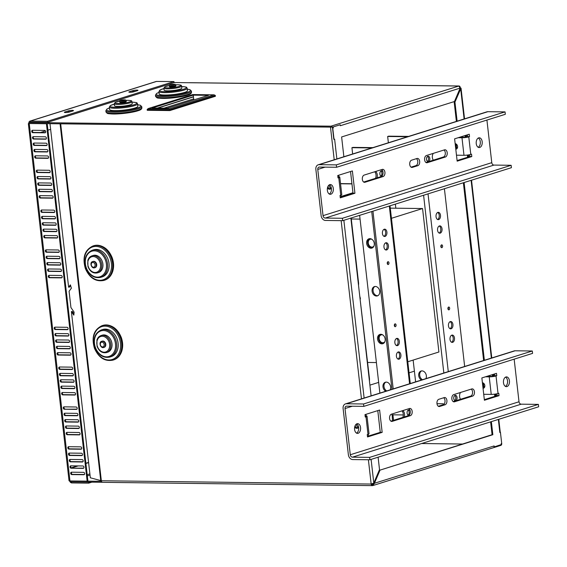 <?xml version="1.0" encoding="UTF-8"?>
<svg xmlns="http://www.w3.org/2000/svg" width="567" height="567" viewBox="0 0 567 567"><rect width="100%" height="100%" fill="white"/><g stroke="black" fill="none" stroke-linecap="round" stroke-linejoin="round"><path stroke-width="0.85" d="M92.945 261.522A3.246 2.495 72.6 0 1 93.186 261.43A3.246 2.495 72.6 0 1 93.803 261.337A3.246 2.495 72.6 0 1 96.645 264.165A3.246 2.495 72.6 0 1 95.136 267.624A3.246 2.495 72.6 0 1 94.88 267.688M92.138 250.267L93.626 249.799A14.21 10.915 72.6 0 1 96.298 249.409A14.21 10.915 72.6 0 1 108.744 261.784A14.21 10.915 72.6 0 1 102.145 276.916L100.657 277.383A14.21 10.915 -107.4 0 0 107.255 262.245A14.21 10.915 -107.4 0 0 94.809 249.877A14.21 10.915 -107.4 0 0 92.138 250.267C85.652 253.378 83.64 259.282 86.085 267.985C89.388 275.463 94.242 278.595 100.657 277.383M91.982 255.852L93.222 255.462A8.93 6.861 72.6 0 1 94.902 255.214A8.93 6.861 72.6 0 1 102.726 262.989A8.93 6.861 72.6 0 1 98.573 272.507L97.333 272.897A8.93 6.861 -107.4 0 0 101.486 263.379A8.93 6.861 -107.4 0 0 93.661 255.604A8.93 6.861 -107.4 0 0 91.982 255.852C89.955 256.546 88.572 258.049 87.828 260.345L87.949 266.525C89.919 271.522 93.052 273.648 97.333 272.897M336.876 158.944L334.622 139.156L333.821 139.34L332.432 127.15L29.959 123.443A0.978 0.751 72.6 0 0 29.725 123.486L29.831 123.45M59.563 123.804L332.432 127.15A1.949 1.495 -107.4 0 0 331 126.179L29.853 122.486A1.949 1.495 -107.4 0 0 29.484 122.536A1.949 1.495 -107.4 0 0 28.541 124.379L29.945 135.619L28.598 123.819L29.278 123.833M358.599 427.256A3.246 2.495 72.6 0 1 357.408 428.241A3.246 2.495 72.6 0 1 354.687 427.114M329.03 185.048A2.842 2.183 -107.4 0 0 329.051 185.359A2.842 2.183 -107.4 0 0 331.334 188.152A3.246 2.495 72.6 0 1 330.171 189.137A3.246 2.495 72.6 0 1 327.442 188.017M102.025 341.221A3.246 2.495 72.6 0 1 102.273 341.128A3.246 2.495 72.6 0 1 102.882 341.043A3.246 2.495 72.6 0 1 105.724 343.864A3.246 2.495 72.6 0 1 104.215 347.33A3.246 2.495 72.6 0 1 103.967 347.387M101.217 329.966L102.705 329.498A14.21 10.915 72.6 0 1 105.377 329.115A14.21 10.915 72.6 0 1 117.823 341.483A14.21 10.915 72.6 0 1 111.224 356.622L109.736 357.09A14.21 10.915 -107.4 0 0 116.334 341.951A14.21 10.915 -107.4 0 0 103.889 329.576A14.21 10.915 -107.4 0 0 101.217 329.966C94.739 333.077 92.719 338.988 95.171 347.684C98.467 355.162 103.322 358.294 109.736 357.09M101.061 335.551L102.301 335.161A8.93 6.861 72.6 0 1 103.981 334.913A8.93 6.861 72.6 0 1 111.805 342.688A8.93 6.861 72.6 0 1 107.659 352.206L106.419 352.596A8.93 6.861 -107.4 0 0 110.565 343.078A8.93 6.861 -107.4 0 0 102.74 335.303A8.93 6.861 -107.4 0 0 101.061 335.551C99.041 336.252 97.652 337.748 96.907 340.051L97.028 346.224C98.998 351.221 102.131 353.347 106.419 352.596M175.791 85.17L175.883 85.964A3.246 0.51 173.5 0 1 172.715 86.836A3.246 0.51 173.5 0 1 169.427 86.701L169.342 85.908A3.246 0.51 -6.5 0 0 172.623 86.042A3.246 0.51 -6.5 0 0 175.791 85.17C175.855 84.561 175.274 84.256 174.062 84.256C170.235 84.526 168.661 85.078 169.342 85.908M156.513 97.092A17.258 2.693 -6.5 0 0 173.963 97.779A17.258 2.693 -6.5 0 0 190.803 93.179M187.188 88.31L187.457 90.699A14.21 2.218 173.5 0 1 173.587 94.519A14.21 2.218 173.5 0 1 159.214 93.916L158.944 91.528A14.21 2.218 -6.5 0 0 173.318 92.123A14.21 2.218 -6.5 0 0 187.188 88.31C186.174 87.261 188.343 87.056 181.263 86.538M181.624 86.12L181.851 88.112A8.93 1.396 173.5 0 1 173.133 90.507A8.93 1.396 173.5 0 1 164.097 90.132L163.87 88.14A8.93 1.396 -6.5 0 0 172.907 88.516A8.93 1.396 -6.5 0 0 181.624 86.12C180.802 85.574 182.872 85.085 177.719 84.759L175.664 84.802A8.122 1.269 173.5 0 1 177.62 84.774A8.122 1.269 173.5 0 1 178.13 86.666A8.122 1.269 173.5 0 1 165.911 87.786A8.122 1.269 173.5 0 1 169.377 85.532M331.107 127.136L61.3 123.826M30.044 121.083L156.095 81.506A2.438 1.871 72.6 0 1 156.549 81.435L173.956 81.577L174.069 82.612L47.578 122.337L30.972 122.132A1.949 1.495 -107.4 0 0 30.604 122.181A1.949 1.495 -107.4 0 0 30.412 122.266L30.498 121.019A2.438 1.871 -107.4 0 0 30.044 121.083A2.438 1.871 -107.4 0 0 28.839 123.018M189.513 82.732A1.949 1.212 90.7 0 0 189.272 82.69A1.949 1.212 90.7 0 0 189.031 82.725L174.062 82.541M106.887 112.67A17.258 2.693 -6.5 0 0 124.336 113.365A17.258 2.693 -6.5 0 0 141.176 108.765M148.207 108.566L192.773 94.569L214.092 94.831L215.318 95.476L215.403 96.277L169.845 110.579L147.257 110.303L147.165 109.509L148.207 108.566L169.526 108.821L169.76 109.785L147.165 109.509M126.165 100.756L126.257 101.55A3.246 0.51 173.5 0 1 123.089 102.421A3.246 0.51 173.5 0 1 119.8 102.287L119.708 101.486A3.246 0.51 -6.5 0 0 122.996 101.628A3.246 0.51 -6.5 0 0 126.165 100.756C126.228 100.146 125.647 99.842 124.435 99.842C120.608 100.111 119.035 100.664 119.708 101.486M137.561 103.896L137.831 106.284A14.21 2.218 173.5 0 1 123.96 110.104A14.21 2.218 173.5 0 1 109.587 109.502L109.318 107.113A14.21 2.218 -6.5 0 0 123.691 107.709A14.21 2.218 -6.5 0 0 137.561 103.896C136.548 102.847 138.717 102.641 131.636 102.124M131.998 101.706L132.224 103.697A8.93 1.396 173.5 0 1 123.507 106.093A8.93 1.396 173.5 0 1 114.47 105.717L114.243 103.726A8.93 1.396 -6.5 0 0 123.28 104.101A8.93 1.396 -6.5 0 0 131.998 101.706C131.175 101.16 133.245 100.664 128.092 100.345L126.037 100.387A8.122 1.269 173.5 0 1 127.993 100.359A8.122 1.269 173.5 0 1 128.503 102.244A8.122 1.269 173.5 0 1 116.285 103.371A8.122 1.269 173.5 0 1 119.75 101.117L115.214 102.372L114.243 103.726M102.273 482.283L71.414 481.9L71.506 482.928L88.693 483.141L91.826 482.156M101.472 481.319L69.961 480.936A2.438 0.383 173.5 0 1 69.032 480.745L28.35 123.684A2.438 0.383 -6.5 0 0 28.541 123.812M462.353 444.032L421.628 443.529M157.222 108.106L193.439 96.737A1.786 1.375 72.6 0 1 193.46 96.893L193.687 98.871A4.061 3.119 72.6 0 1 193.687 99.969M193.439 96.737L193.255 95.143L208.458 95.327L167.371 108.233L152.169 108.042L193.255 95.143M215.318 95.476L169.76 109.785L169.845 110.579M214.092 94.831L169.526 108.821M367.026 416.199L369.025 433.727A4.876 0.758 173.5 0 1 367.997 434.329L365.998 416.795A4.876 0.758 -6.5 0 0 367.026 416.199A4.876 0.758 -6.5 0 0 366.147 415.866M485.458 376.807L489.229 376.849A4.876 0.758 -6.5 0 0 496.026 375.964L498.024 393.498A4.876 0.758 173.5 0 1 491.228 394.384L483.722 394.292M486.947 376.339L490.717 376.382A2.438 0.383 -6.5 0 0 493.198 376.155L493.694 376.056A2.438 0.383 -6.5 0 0 494.119 375.942L494.863 375.708L494.658 373.915M354.892 426.299A3.246 2.495 -107.4 0 0 357.699 428.12M358.592 427.234A2.842 2.183 72.6 0 1 357.883 427.667A2.842 2.183 72.6 0 1 355.048 425.881M438.312 406.263L443.167 404.739A3.657 2.268 90.7 0 0 445.017 401.514A3.657 2.268 90.7 0 0 443.656 397.772M484.331 399.65L497.131 395.631L496.919 393.781M505.445 386.382A4.876 3.026 90.7 0 0 507.571 381.782A4.876 3.026 90.7 0 0 505.558 377.133M453.196 401.585L470.709 396.085A3.657 2.268 90.7 0 0 472.559 392.867A3.657 2.268 90.7 0 0 471.198 389.125M367.459 436.349L380.259 432.33L377.785 410.614M345.459 403.902L514.198 350.916A4.876 3.742 72.6 0 1 515.112 350.782L532.293 350.994L532.569 353.383L363.83 406.369L363.56 403.98L346.38 403.768A4.876 3.742 -107.4 0 0 345.459 403.902A4.876 3.742 -107.4 0 0 343.106 408.502L348.372 454.727A4.876 3.742 -107.4 0 0 352.731 459.561L369.918 459.766L538.65 406.78L538.381 404.391L521.193 404.179A2.438 1.871 72.6 0 1 519.011 401.769L514.156 359.166M356.558 433.131A4.876 3.026 90.7 0 0 358.691 428.539A4.876 3.026 90.7 0 0 356.671 423.889M390.918 421.146L408.431 415.646A3.657 2.268 90.7 0 0 409.034 415.306A3.657 2.268 90.7 0 0 410.26 411.458A3.657 2.268 90.7 0 0 408.92 408.687M482.914 387.197A2.842 2.183 -107.4 0 0 484.133 387.828M356.274 424.144A2.842 2.183 -107.4 0 0 356.296 424.456A2.842 2.183 -107.4 0 0 358.571 427.249M482.404 382.739A2.842 2.183 72.6 0 1 484.778 385.291A2.842 2.183 72.6 0 1 483.445 388.239A2.842 2.183 72.6 0 1 483.041 388.31M365.176 416.334L366.176 416.114L365.97 414.328M365.998 416.795L365.254 417.028L364.985 414.64L379.628 410.04L382.165 432.359L367.529 436.951L367.253 434.563L367.997 434.329M538.381 404.391L369.641 457.378L352.461 457.165A2.438 1.871 72.6 0 1 350.278 454.755L345.012 408.523A2.438 1.871 -107.4 0 1 346.189 406.227A2.438 1.871 -107.4 0 1 346.65 406.156L363.83 406.369M498.024 393.498L498.769 393.264L499.038 395.653L484.402 400.252L481.858 377.934L496.501 373.341L496.77 375.73L496.026 375.964M471.801 388.934A3.657 2.268 -89.3 0 1 472.254 388.87A3.657 2.268 -89.3 0 1 474.473 392.187A3.657 2.268 -89.3 0 1 472.623 396.106L454.507 401.797A3.657 2.268 -89.3 0 1 454.054 401.868A3.657 2.268 -89.3 0 1 451.835 398.551A3.657 2.268 -89.3 0 1 453.685 394.625L471.801 388.934M391.407 414.179L409.523 408.495A3.657 2.268 -89.3 0 1 409.976 408.424A3.657 2.268 -89.3 0 1 412.195 411.741A3.657 2.268 -89.3 0 1 410.338 415.668L392.222 421.359A3.657 2.268 -89.3 0 1 391.769 421.423A3.657 2.268 -89.3 0 1 389.55 418.106A3.657 2.268 -89.3 0 1 391.407 414.179M445.074 404.76L439.616 406.475A3.657 2.268 -89.3 0 1 439.163 406.539A3.657 2.268 -89.3 0 1 436.944 403.222A3.657 2.268 -89.3 0 1 438.801 399.303L444.259 397.587A3.657 2.268 -89.3 0 1 444.712 397.517A3.657 2.268 -89.3 0 1 446.931 400.834A3.657 2.268 -89.3 0 1 445.074 404.76L443.167 404.739M354.595 429.46A4.876 3.026 -89.3 0 1 357.628 423.648A4.876 3.026 -89.3 0 1 360.598 428.56A4.876 3.026 -89.3 0 1 357.515 433.394A4.876 3.026 -89.3 0 1 354.595 429.46M503.475 382.704A4.876 3.026 -89.3 0 1 506.515 376.899A4.876 3.026 -89.3 0 1 509.478 381.811A4.876 3.026 -89.3 0 1 506.395 386.644A4.876 3.026 -89.3 0 1 503.475 382.704M494.863 375.708L496.77 375.73M497.131 395.631L499.038 395.653M380.259 432.33L382.165 432.359M369.641 457.378L369.918 459.766M532.293 350.994L363.56 403.98M368.245 434.244L368.444 436.044M493.425 376.162L493.219 374.369M492.482 374.603L492.666 376.24M494.707 394.157L494.956 396.312M495.693 396.085L495.459 394.051M393.193 388.912L372.944 211.165M396.694 338.428A3.657 2.268 -89.3 0 1 397.148 338.357A3.657 2.268 -89.3 0 1 399.374 342.043A3.657 2.268 -89.3 0 1 397.056 345.672A3.657 2.268 -89.3 0 1 394.838 342.355A3.657 2.268 -89.3 0 1 396.694 338.428M385.801 242.789A3.657 2.268 -89.3 0 1 386.255 242.719A3.657 2.268 -89.3 0 1 388.48 246.404A3.657 2.268 -89.3 0 1 386.162 250.026A3.657 2.268 -89.3 0 1 383.944 246.716A3.657 2.268 -89.3 0 1 385.801 242.789M384.256 229.238A3.657 2.268 -89.3 0 1 384.709 229.174A3.657 2.268 -89.3 0 1 386.935 232.853A3.657 2.268 -89.3 0 1 384.617 236.482A3.657 2.268 -89.3 0 1 382.399 233.165A3.657 2.268 -89.3 0 1 384.256 229.238M398.24 351.979A3.657 2.268 -89.3 0 1 398.693 351.909A3.657 2.268 -89.3 0 1 400.919 355.594A3.657 2.268 -89.3 0 1 398.601 359.216A3.657 2.268 -89.3 0 1 396.383 355.899A3.657 2.268 -89.3 0 1 398.24 351.979M387.956 261.713A1.425 0.886 -89.3 0 1 388.133 261.692A1.425 0.886 -89.3 0 1 388.997 263.123A1.425 0.886 -89.3 0 1 388.097 264.534A1.425 0.886 -89.3 0 1 387.233 263.244A1.425 0.886 -89.3 0 1 387.956 261.713M395.036 323.885A1.425 0.886 -89.3 0 1 395.213 323.856A1.425 0.886 -89.3 0 1 396.078 325.288A1.425 0.886 -89.3 0 1 395.178 326.698A1.425 0.886 -89.3 0 1 394.32 325.408A1.425 0.886 -89.3 0 1 395.036 323.885M444.408 188.719L464.656 366.473M441.87 247.673A1.425 0.886 -89.3 0 1 441.693 247.701A1.425 0.886 -89.3 0 1 440.828 246.269A1.425 0.886 -89.3 0 1 441.728 244.859A1.425 0.886 -89.3 0 1 442.593 246.149A1.425 0.886 -89.3 0 1 441.87 247.673M448.951 309.844A1.425 0.886 -89.3 0 1 448.781 309.865A1.425 0.886 -89.3 0 1 447.909 308.434A1.425 0.886 -89.3 0 1 448.809 307.023A1.425 0.886 -89.3 0 1 449.674 308.313A1.425 0.886 -89.3 0 1 448.951 309.844M438.667 219.578A3.657 2.268 -89.3 0 1 438.213 219.649A3.657 2.268 -89.3 0 1 435.995 215.963A3.657 2.268 -89.3 0 1 438.305 212.342A3.657 2.268 -89.3 0 1 440.524 215.658A3.657 2.268 -89.3 0 1 438.667 219.578M452.657 342.319A3.657 2.268 -89.3 0 1 452.204 342.39A3.657 2.268 -89.3 0 1 449.978 338.705A3.657 2.268 -89.3 0 1 452.289 335.076A3.657 2.268 -89.3 0 1 454.507 338.393A3.657 2.268 -89.3 0 1 452.657 342.319M451.112 328.768A3.657 2.268 -89.3 0 1 450.659 328.839A3.657 2.268 -89.3 0 1 448.433 325.153A3.657 2.268 -89.3 0 1 450.744 321.532A3.657 2.268 -89.3 0 1 452.962 324.848A3.657 2.268 -89.3 0 1 451.112 328.768M440.212 233.129A3.657 2.268 -89.3 0 1 439.758 233.2A3.657 2.268 -89.3 0 1 437.533 229.515A3.657 2.268 -89.3 0 1 439.85 225.886A3.657 2.268 -89.3 0 1 442.069 229.203A3.657 2.268 -89.3 0 1 440.212 233.129M484.367 360.279L464.111 182.531M350.867 218.097L371.116 395.844M378.104 457.193L379.514 469.589L373.802 483.027L371.158 484.055L368.387 459.752M458.214 137.703L461.985 137.753A4.876 0.758 -6.5 0 0 468.781 136.867L470.78 154.401A4.876 0.758 173.5 0 1 463.983 155.287L456.478 155.195M459.702 137.235L463.473 137.285A2.438 0.383 -6.5 0 0 465.961 137.058L466.45 136.952A2.438 0.383 -6.5 0 0 466.875 136.838L467.619 136.604L467.414 134.818M339.782 177.095L341.781 194.63A4.876 0.758 173.5 0 1 340.76 195.225L338.761 177.691A4.876 0.758 -6.5 0 0 339.782 177.095A4.876 0.758 -6.5 0 0 338.903 176.769M327.655 187.202A3.246 2.495 -107.4 0 0 330.462 189.024M331.355 188.131A2.842 2.183 72.6 0 1 330.646 188.563A2.842 2.183 72.6 0 1 327.804 186.777M411.068 167.159L415.923 165.635A3.657 2.268 90.7 0 0 417.773 162.417A3.657 2.268 90.7 0 0 416.412 158.675M363.674 182.042L381.187 176.543A3.657 2.268 90.7 0 0 381.789 176.209A3.657 2.268 90.7 0 0 383.023 172.361A3.657 2.268 90.7 0 0 381.676 169.583M340.214 197.252L353.014 193.234L350.541 171.517M318.222 164.799L486.954 111.812A4.876 3.742 72.6 0 1 487.868 111.685L505.048 111.89L505.325 114.286L336.592 167.272L336.316 164.877L319.136 164.664A4.876 3.742 -107.4 0 0 318.222 164.799A4.876 3.742 -107.4 0 0 315.862 169.405L321.128 215.63A4.876 3.742 -107.4 0 0 325.493 220.457L342.674 220.669L511.406 167.683L511.136 165.295L493.949 165.082A2.438 1.871 72.6 0 1 491.773 162.665L486.918 120.062M329.321 194.034A4.876 3.026 90.7 0 0 331.447 189.435A4.876 3.026 90.7 0 0 329.434 184.785M457.087 160.553L469.887 156.535L469.682 154.685M478.201 147.285A4.876 3.026 90.7 0 0 480.327 142.686A4.876 3.026 90.7 0 0 478.314 138.036M455.67 148.093A2.842 2.183 -107.4 0 0 456.889 148.724M455.166 143.642A2.842 2.183 72.6 0 1 457.541 146.194A2.842 2.183 72.6 0 1 456.201 149.135A2.842 2.183 72.6 0 1 455.797 149.213M337.939 177.23L338.938 177.017L338.733 175.224M338.761 177.691L338.017 177.925L337.741 175.536L352.383 170.936L354.928 193.255L340.285 197.855L340.016 195.459L340.76 195.225M511.136 165.295L342.404 218.274L325.217 218.068A2.438 1.871 72.6 0 1 323.034 215.651L317.768 169.427A2.438 1.871 -107.4 0 1 318.952 167.123A2.438 1.871 -107.4 0 1 319.405 167.059L336.592 167.272M470.78 154.401L471.524 154.167L471.801 156.556L457.158 161.156L454.614 138.837L469.256 134.237L469.526 136.633L468.781 136.867M444.563 149.837A3.657 2.268 -89.3 0 1 445.017 149.766A3.657 2.268 -89.3 0 1 447.228 153.083A3.657 2.268 -89.3 0 1 445.378 157.009L427.263 162.701A3.657 2.268 -89.3 0 1 426.809 162.764A3.657 2.268 -89.3 0 1 424.591 159.447A3.657 2.268 -89.3 0 1 426.448 155.521L444.563 149.837M364.163 175.083L382.278 169.391A3.657 2.268 -89.3 0 1 382.732 169.327A3.657 2.268 -89.3 0 1 384.95 172.644A3.657 2.268 -89.3 0 1 383.094 176.564L364.978 182.255A3.657 2.268 -89.3 0 1 364.524 182.326A3.657 2.268 -89.3 0 1 362.313 179.009A3.657 2.268 -89.3 0 1 364.163 175.083M417.836 165.656L412.372 167.371A3.657 2.268 -89.3 0 1 411.918 167.442A3.657 2.268 -89.3 0 1 409.707 164.125A3.657 2.268 -89.3 0 1 411.557 160.199L417.014 158.484A3.657 2.268 -89.3 0 1 417.468 158.42A3.657 2.268 -89.3 0 1 419.686 161.737A3.657 2.268 -89.3 0 1 417.836 165.656L415.923 165.635M327.35 190.356A4.876 3.026 -89.3 0 1 330.391 184.551A4.876 3.026 -89.3 0 1 333.353 189.456A4.876 3.026 -89.3 0 1 330.27 194.297A4.876 3.026 -89.3 0 1 327.35 190.356M476.237 143.607A4.876 3.026 -89.3 0 1 479.271 137.795A4.876 3.026 -89.3 0 1 482.241 142.707A4.876 3.026 -89.3 0 1 479.15 147.54A4.876 3.026 -89.3 0 1 476.237 143.607M467.619 136.604L469.526 136.633M469.887 156.535L471.801 156.556M425.959 162.488L443.465 156.988A3.657 2.268 90.7 0 0 445.315 153.763A3.657 2.268 90.7 0 0 443.954 150.028M353.014 193.234L354.928 193.255M342.404 218.274L342.674 220.669M505.048 111.89L336.316 164.877M409.034 415.306A2.7 1.68 -89.3 0 1 408.715 415.356A2.7 1.68 -89.3 0 1 407.071 412.634A2.7 1.68 -89.3 0 1 408.786 409.955A2.7 1.68 -89.3 0 1 410.26 411.458M402.754 410.621A4.465 2.771 -89.3 0 1 404.228 416.965M381.789 176.209A2.7 1.68 -89.3 0 1 381.478 176.252A2.7 1.68 -89.3 0 1 379.833 173.53A2.7 1.68 -89.3 0 1 381.541 170.851A2.7 1.68 -89.3 0 1 383.023 172.361M375.51 171.517A4.465 2.771 -89.3 0 1 376.984 177.861M460.56 399.274A4.465 2.771 -89.3 0 1 460.539 392.477M455.705 400.656A2.7 1.68 -89.3 0 1 455.365 400.706A2.7 1.68 -89.3 0 1 453.72 397.984A2.7 1.68 -89.3 0 1 455.436 395.305A2.7 1.68 -89.3 0 1 457.073 397.758A2.7 1.68 -89.3 0 1 455.705 400.656M396.425 345.516A3.657 2.268 90.7 0 0 398.098 342.029A3.657 2.268 90.7 0 0 396.51 338.499M385.525 249.877A3.657 2.268 90.7 0 0 387.204 246.39A3.657 2.268 90.7 0 0 385.617 242.86M392.555 420.629L392.137 414.824L403.3 414.945M392.931 414.817L393.548 420.317M380.84 176.039A2.7 1.68 90.7 0 0 381.747 172.347A2.7 1.68 90.7 0 0 380.904 171.05M408.084 415.143A2.7 1.68 90.7 0 0 408.991 411.444A2.7 1.68 90.7 0 0 408.148 410.147M371.002 248.211A4.876 3.742 72.6 0 1 366.736 243.973A4.876 3.742 72.6 0 1 369.004 238.778A4.876 3.742 72.6 0 1 374.029 242.307A4.876 3.742 72.6 0 1 371.917 248.077A4.876 3.742 72.6 0 1 371.002 248.211M369.514 238.672A4.876 3.742 -107.4 0 0 367.813 243.987A4.876 3.742 -107.4 0 0 371.995 247.899A4.876 3.742 -107.4 0 0 372.406 247.878M381.903 343.85A4.876 3.742 72.6 0 1 377.636 339.612A4.876 3.742 72.6 0 1 379.897 334.417A4.876 3.742 72.6 0 1 384.929 337.946A4.876 3.742 72.6 0 1 382.817 343.715A4.876 3.742 72.6 0 1 381.903 343.85M380.407 334.31A4.876 3.742 -107.4 0 0 378.706 339.626A4.876 3.742 -107.4 0 0 382.895 343.538A4.876 3.742 -107.4 0 0 383.299 343.517M383.987 236.326A3.657 2.268 90.7 0 0 385.659 232.839A3.657 2.268 90.7 0 0 384.072 229.309M397.97 359.06A3.657 2.268 90.7 0 0 399.643 355.573A3.657 2.268 90.7 0 0 398.055 352.05M387.467 264.087A1.425 0.886 90.7 0 0 387.488 262.117M394.547 326.252A1.425 0.886 90.7 0 0 394.575 324.281M385.858 382.13A4.876 3.742 -107.4 0 0 383.972 386.46A4.876 3.742 -107.4 0 0 386.758 390.932M385.766 391.244A4.876 3.742 72.6 0 1 382.952 386.439A4.876 3.742 72.6 0 1 385.347 382.243A4.876 3.742 72.6 0 1 386.262 382.108A4.876 3.742 72.6 0 1 389.997 384.83A4.876 3.742 72.6 0 1 390.153 389.869M374.957 286.491A4.876 3.742 -107.4 0 0 373.334 292.055A4.876 3.742 -107.4 0 0 377.849 295.698M375.361 286.47A4.876 3.742 72.6 0 1 379.628 290.708A4.876 3.742 72.6 0 1 377.367 295.896A4.876 3.742 72.6 0 1 372.342 292.366A4.876 3.742 72.6 0 1 374.447 286.597A4.876 3.742 72.6 0 1 375.361 286.47M375.524 178.321A4.465 2.771 90.7 0 0 374.638 171.794M402.768 417.425A4.465 2.771 90.7 0 0 401.883 410.891M391.967 389.295L371.718 211.548M352.646 153.99L351.93 147.696L352.922 147.385L372.902 147.626M351.93 147.696L371.909 147.937M379.883 393.094L359.634 215.34M384.873 341.667A4.061 3.119 72.6 0 1 383.568 342.631A4.061 3.119 72.6 0 1 382.803 342.744A4.061 3.119 72.6 0 1 379.245 339.208A4.061 3.119 72.6 0 1 381.13 334.884A4.061 3.119 72.6 0 1 382.753 334.927M373.979 246.028A4.061 3.119 72.6 0 1 372.668 246.992A4.061 3.119 72.6 0 1 371.909 247.099A4.061 3.119 72.6 0 1 368.352 243.569A4.061 3.119 72.6 0 1 370.237 239.246A4.061 3.119 72.6 0 1 371.86 239.288M439.127 233.044A3.657 2.268 90.7 0 0 440.8 229.557A3.657 2.268 90.7 0 0 439.212 226.027M450.021 328.683A3.657 2.268 90.7 0 0 451.701 325.196A3.657 2.268 90.7 0 0 450.106 321.666M436.987 403.704L443.217 403.775L443.621 404.512M454.734 400.493A2.7 1.68 90.7 0 0 455.804 398.013A2.7 1.68 90.7 0 0 454.798 395.497M428.461 161.552A2.7 1.68 -89.3 0 1 428.128 161.602A2.7 1.68 -89.3 0 1 426.483 158.88A2.7 1.68 -89.3 0 1 428.191 156.209A2.7 1.68 -89.3 0 1 429.829 158.654A2.7 1.68 -89.3 0 1 428.461 161.552M427.49 161.397A2.7 1.68 90.7 0 0 428.56 158.909A2.7 1.68 90.7 0 0 427.553 156.4M451.566 342.234A3.657 2.268 90.7 0 0 453.246 338.747A3.657 2.268 90.7 0 0 451.651 335.217M437.582 219.493A3.657 2.268 90.7 0 0 439.255 216.006A3.657 2.268 90.7 0 0 437.667 212.476M448.15 309.426A1.425 0.886 90.7 0 0 448.171 307.456M441.062 247.255A1.425 0.886 90.7 0 0 441.091 245.291M421.494 380.025A4.876 3.742 72.6 0 1 418.687 375.219A4.876 3.742 72.6 0 1 421.075 371.016A4.876 3.742 72.6 0 1 425.441 373.1A4.876 3.742 72.6 0 1 425.881 378.65M421.586 370.91A4.876 3.742 -107.4 0 0 419.7 375.241A4.876 3.742 -107.4 0 0 422.486 379.713M433.316 160.17A4.465 2.771 -89.3 0 1 433.294 153.374M408.637 136.406L388.65 136.165L387.658 136.477L388.374 142.771M407.645 136.718L387.658 136.477M413.137 360.088L415.618 381.867M395.362 204.12L395.83 208.202L390.287 208.139M407.793 361.76L438.908 351.994L422.557 208.536L395.83 208.202M351.285 218.99L360.059 219.103M376.41 362.561L367.636 362.455M422.557 208.536L391.45 218.302M358.507 285.208A8.122 6.237 -107.4 0 0 358.55 282.706L358.238 282.805M351.171 217.997L358.55 282.706M353.007 193.149L341.192 196.855M352.957 192.745L341.15 196.451M369.408 380.847A8.122 6.237 -107.4 0 0 369.443 378.345L369.131 378.444M360.08 299L369.443 378.345M360.392 298.901A8.122 6.237 -107.4 0 0 359.783 296.392M369.897 385.142L378.664 382.385M409.055 372.845L414.038 371.279A8.122 5.046 90.7 0 0 414.392 371.144M466.18 137.058L465.975 135.272M465.238 135.499L465.429 137.143M467.47 155.06L467.711 157.215M468.448 156.981L468.222 154.954M341.001 195.147L341.206 196.94M457.122 121.182L454.947 102.074L461.035 88.105L464.543 118.85M331 126.179L458.838 86.035L460.163 88.098L454.451 101.528L341.618 136.959L343.871 156.747M334.027 139.347L332.744 128.107A1.949 1.495 -107.4 0 0 332.432 127.15L340.228 124.768L340.342 125.725L460.163 88.098M69.394 112.025A2.842 0.447 173.5 0 1 66.275 112.521A2.842 0.447 173.5 0 1 64.34 112.316A2.842 0.447 173.5 0 1 64.943 111.968L68.416 110.877A2.842 0.447 173.5 0 1 71.534 110.381A2.842 0.447 173.5 0 1 73.462 110.586A2.842 0.447 173.5 0 1 72.867 110.934L69.394 112.025M71.222 111.451A2.842 0.447 -6.5 0 0 68.529 111.912L66.7 112.486M133.911 91.762A2.842 0.447 173.5 0 1 130.786 92.258A2.842 0.447 173.5 0 1 128.858 92.06A2.842 0.447 173.5 0 1 129.453 91.712L132.926 90.621A2.842 0.447 173.5 0 1 136.052 90.125A2.842 0.447 173.5 0 1 137.979 90.323A2.842 0.447 173.5 0 1 137.384 90.67L133.911 91.762M135.74 91.188A2.842 0.447 -6.5 0 0 133.047 91.656L131.218 92.23M173.956 81.577L47.465 121.295L30.278 121.09M47.578 122.337L47.465 121.295M28.598 123.819A2.438 0.383 -6.5 0 0 29.278 123.875L29.725 123.486M29.243 123.528L46.423 123.741L87.183 481.496M88.58 462.396L85.879 463.246M77.403 465.904L71.307 467.818M42.553 216.367A1.219 0.936 -107.4 0 0 43.376 218.522L55.275 218.664M54.723 218.897L42.631 218.756A1.219 0.936 72.6 0 1 42.362 216.36L54.453 216.509A1.219 0.936 72.6 0 1 54.723 218.897L55.162 218.763M41.632 209.988L53.723 210.137A1.219 0.936 72.6 0 1 54 212.526L41.908 212.377A1.219 0.936 72.6 0 1 41.632 209.988M41.83 209.988A1.219 0.936 -107.4 0 0 42.653 212.143L54.545 212.292M52.093 195.785A1.219 0.936 72.6 0 1 52.362 198.181L40.271 198.032A1.219 0.936 72.6 0 1 40.002 195.636L52.093 195.785M40.193 195.643A1.219 0.936 -107.4 0 0 41.015 197.798L52.915 197.94M38.017 176.514A1.219 0.936 -107.4 0 0 38.84 178.669L50.732 178.818M50.187 179.052L38.095 178.903A1.219 0.936 72.6 0 1 37.819 176.514L49.91 176.663A1.219 0.936 72.6 0 1 50.187 179.052L50.619 178.917M37.096 170.135L49.187 170.284A1.219 0.936 72.6 0 1 49.457 172.673L37.365 172.524A1.219 0.936 72.6 0 1 37.096 170.135M37.287 170.135A1.219 0.936 -107.4 0 0 38.109 172.29L50.009 172.439M35.657 155.79A1.219 0.936 -107.4 0 0 36.479 157.945L48.372 158.094M47.826 158.328L35.735 158.179A1.219 0.936 72.6 0 1 35.459 155.79L47.55 155.939A1.219 0.936 72.6 0 1 47.826 158.328L48.259 158.193M33.474 136.661A1.219 0.936 -107.4 0 0 34.296 138.816L46.196 138.965M45.644 139.198L33.552 139.05A1.219 0.936 72.6 0 1 33.283 136.661L45.374 136.81A1.219 0.936 72.6 0 1 45.644 139.198L46.083 139.064M32.553 130.282L44.644 130.431A1.219 0.936 72.6 0 1 44.921 132.827L32.829 132.678A1.219 0.936 72.6 0 1 32.553 130.282M32.751 130.29A1.219 0.936 -107.4 0 0 33.573 132.444L45.466 132.586M55.906 333.524A1.219 0.936 -107.4 0 0 56.728 335.678L68.621 335.827M68.075 336.061L55.984 335.912A1.219 0.936 72.6 0 1 55.708 333.524L67.799 333.672A1.219 0.936 72.6 0 1 68.075 336.061L68.508 335.926M57.359 346.274A1.219 0.936 -107.4 0 0 58.181 348.429L70.074 348.577M69.528 348.811L57.437 348.662A1.219 0.936 72.6 0 1 57.161 346.274L69.252 346.423A1.219 0.936 72.6 0 1 69.528 348.811L69.961 348.677M59.521 366.998L71.612 367.14A1.219 0.936 72.6 0 1 71.889 369.535L59.797 369.386A1.219 0.936 72.6 0 1 59.521 366.998M59.719 366.998A1.219 0.936 -107.4 0 0 60.541 369.152L72.434 369.301M60.442 373.377A1.219 0.936 -107.4 0 0 61.264 375.531L73.164 375.673M72.611 375.907L60.52 375.765A1.219 0.936 72.6 0 1 60.251 373.369L72.342 373.518A1.219 0.936 72.6 0 1 72.611 375.907L73.051 375.772M61.172 379.748A1.219 0.936 -107.4 0 0 61.994 381.903L73.887 382.052M73.341 382.286L61.25 382.137A1.219 0.936 72.6 0 1 60.974 379.748L73.065 379.897A1.219 0.936 72.6 0 1 73.341 382.286L73.774 382.151M61.895 386.127A1.219 0.936 -107.4 0 0 62.717 388.282L74.617 388.423M74.064 388.664L61.973 388.515A1.219 0.936 72.6 0 1 61.704 386.12L73.795 386.269A1.219 0.936 72.6 0 1 74.064 388.664L74.504 388.523M64.985 413.223A1.219 0.936 -107.4 0 0 65.807 415.377L77.707 415.526M77.155 415.76L65.063 415.611A1.219 0.936 72.6 0 1 64.794 413.223L76.885 413.371A1.219 0.936 72.6 0 1 77.155 415.76L77.587 415.625M65.715 419.601A1.219 0.936 -107.4 0 0 66.53 421.756L78.43 421.898M77.885 422.139L65.786 421.99A1.219 0.936 72.6 0 1 65.517 419.594L77.608 419.743A1.219 0.936 72.6 0 1 77.885 422.139L78.317 421.997M69.528 453.076A1.219 0.936 -107.4 0 0 70.351 455.23L82.243 455.372M81.698 455.613L69.606 455.464A1.219 0.936 72.6 0 1 69.33 453.068L81.421 453.217A1.219 0.936 72.6 0 1 81.698 455.613L82.13 455.471M70.251 459.447A1.219 0.936 -107.4 0 0 71.073 461.602L82.973 461.751M82.421 461.985L70.329 461.836A1.219 0.936 72.6 0 1 70.06 459.447L82.151 459.596A1.219 0.936 72.6 0 1 82.421 461.985L82.86 461.85M71.059 468.214A1.219 0.936 72.6 0 1 70.783 465.826L82.874 465.968A1.219 0.936 72.6 0 1 83.151 468.363L71.059 468.214L83.696 468.129M70.981 465.826A1.219 0.936 -107.4 0 0 71.803 467.981M60.449 269.112A1.219 0.936 72.6 0 1 60.719 271.501L48.627 271.352A1.219 0.936 72.6 0 1 48.351 268.964L60.449 269.112M48.549 268.964A1.219 0.936 -107.4 0 0 49.372 271.118L61.271 271.267M47.826 262.592A1.219 0.936 -107.4 0 0 48.642 264.746L60.541 264.888M59.996 265.129L47.897 264.98A1.219 0.936 72.6 0 1 47.628 262.585L59.719 262.734A1.219 0.936 72.6 0 1 59.996 265.129L60.428 264.987M47.096 256.213A1.219 0.936 -107.4 0 0 47.919 258.368L59.819 258.517M59.266 258.75L47.174 258.602A1.219 0.936 72.6 0 1 46.898 256.213L58.996 256.362A1.219 0.936 72.6 0 1 59.266 258.75L59.698 258.616M46.175 249.834L58.266 249.983A1.219 0.936 72.6 0 1 58.543 252.372L46.444 252.23A1.219 0.936 72.6 0 1 46.175 249.834M46.374 249.841A1.219 0.936 -107.4 0 0 47.189 251.996L59.088 252.138M56.629 235.638A1.219 0.936 72.6 0 1 56.906 238.027L44.814 237.878A1.219 0.936 72.6 0 1 44.538 235.489L56.629 235.638M44.736 235.489A1.219 0.936 -107.4 0 0 45.558 237.644L57.451 237.793M55.906 229.259A1.219 0.936 72.6 0 1 56.176 231.655L44.084 231.506A1.219 0.936 72.6 0 1 43.815 229.111L55.906 229.259M44.006 229.118A1.219 0.936 -107.4 0 0 44.828 231.272L56.728 231.414M51.363 189.413A1.219 0.936 72.6 0 1 51.64 191.802L39.548 191.653A1.219 0.936 72.6 0 1 39.272 189.265L51.363 189.413M39.47 189.265A1.219 0.936 -107.4 0 0 40.292 191.419L52.185 191.568M38.74 182.893A1.219 0.936 -107.4 0 0 39.562 185.048L51.462 185.189M50.91 185.43L38.818 185.281A1.219 0.936 72.6 0 1 38.549 182.886L50.64 183.035A1.219 0.936 72.6 0 1 50.91 185.43L51.349 185.289M34.204 143.04A1.219 0.936 -107.4 0 0 35.026 145.195L46.919 145.343M46.374 145.577L34.282 145.428A1.219 0.936 72.6 0 1 34.006 143.04L46.097 143.189A1.219 0.936 72.6 0 1 46.374 145.577L46.806 145.443M58.082 352.653A1.219 0.936 -107.4 0 0 58.904 354.807L70.804 354.949M70.251 355.19L58.16 355.041A1.219 0.936 72.6 0 1 57.891 352.646L69.982 352.794A1.219 0.936 72.6 0 1 70.251 355.19L70.691 355.048M66.438 425.973A1.219 0.936 -107.4 0 0 67.26 428.128L79.16 428.276M78.607 428.51L66.516 428.361A1.219 0.936 72.6 0 1 66.247 425.973L78.338 426.122A1.219 0.936 72.6 0 1 78.607 428.51L79.04 428.376M67.168 432.352A1.219 0.936 -107.4 0 0 67.983 434.506L79.883 434.655M79.337 434.889L67.239 434.74A1.219 0.936 72.6 0 1 66.97 432.352L79.061 432.501A1.219 0.936 72.6 0 1 79.337 434.889L79.77 434.754M68.798 446.697A1.219 0.936 -107.4 0 0 69.621 448.851L81.52 449M80.968 449.234L68.876 449.085A1.219 0.936 72.6 0 1 68.607 446.697L80.698 446.846A1.219 0.936 72.6 0 1 80.968 449.234L81.407 449.099M71.704 472.198A1.219 0.936 -107.4 0 0 72.526 474.359L84.426 474.501M83.873 474.735L71.782 474.593A1.219 0.936 72.6 0 1 71.513 472.198L83.604 472.346A1.219 0.936 72.6 0 1 83.873 474.735L84.313 474.6M55.176 327.145A1.219 0.936 -107.4 0 0 55.998 329.299L67.898 329.448M67.345 329.682L55.254 329.533A1.219 0.936 72.6 0 1 54.985 327.145L67.076 327.294A1.219 0.936 72.6 0 1 67.345 329.682L67.785 329.547M56.629 339.902A1.219 0.936 -107.4 0 0 57.451 342.057L69.351 342.199M68.798 342.433L56.707 342.291A1.219 0.936 72.6 0 1 56.438 339.895L68.529 340.044A1.219 0.936 72.6 0 1 68.798 342.433L69.238 342.298M62.625 392.499A1.219 0.936 -107.4 0 0 63.447 394.653L75.34 394.802M74.794 395.036L62.703 394.887A1.219 0.936 72.6 0 1 62.427 392.499L74.518 392.647A1.219 0.936 72.6 0 1 74.794 395.036L75.227 394.901M64.333 409.232A1.219 0.936 72.6 0 1 64.064 406.844L76.155 406.993A1.219 0.936 72.6 0 1 76.432 409.381L64.333 409.232L76.977 409.147M64.262 406.844A1.219 0.936 -107.4 0 0 65.077 409.005M61.172 275.491A1.219 0.936 72.6 0 1 61.449 277.88L49.35 277.731A1.219 0.936 72.6 0 1 49.081 275.342L61.172 275.491M49.272 275.342A1.219 0.936 -107.4 0 0 50.094 277.497L61.994 277.646M43.283 222.739A1.219 0.936 -107.4 0 0 44.106 224.893L55.998 225.042M55.453 225.276L43.361 225.127A1.219 0.936 72.6 0 1 43.085 222.739L55.176 222.888A1.219 0.936 72.6 0 1 55.453 225.276L55.885 225.142M34.927 149.419A1.219 0.936 -107.4 0 0 35.749 151.573L47.649 151.715M47.096 151.956L35.005 151.807A1.219 0.936 72.6 0 1 34.736 149.412L46.827 149.56A1.219 0.936 72.6 0 1 47.096 151.956L47.536 151.814M69.635 480.922A2.438 1.871 -107.4 0 0 71.499 482.836M88.572 482.113L88.693 483.141M47.189 123.649L87.92 481.149M40.448 132.529L45.48 130.949M47.933 130.176L50.633 129.333M70.237 481.291A1.949 1.495 -107.4 0 0 71.414 481.9M88.608 462.637L85.908 463.48M78.168 465.911L71.64 467.959M494.027 446.895A1.949 1.495 -107.4 0 0 494.126 445.938L494.027 446.895M60.704 124.01L101.344 480.752A1.949 1.212 90.7 0 0 102.514 482.326L372.328 485.636A1.949 1.212 -89.3 0 0 372.569 485.593L374.298 483.573L380.018 470.135L492.843 434.705L492.078 434.698L490.618 421.862M492.843 434.705L491.355 421.635M501.639 444.457L494.233 446.895M500.434 432.323L499.839 432.508L500.434 432.323L501.717 443.557A1.949 1.495 72.6 0 1 501.625 444.514A1.949 1.495 72.6 0 1 500.774 445.4L373.001 485.522L372.569 485.593L372.71 484.594M459.936 88.629L460.666 88.636L460.248 87.573A1.949 1.212 -89.3 0 0 459.086 85.993A1.949 1.212 -89.3 0 0 458.838 86.035L189.031 82.725M340.228 124.768L332.432 127.15L333.339 127.922L332.744 128.107M456.789 148.703A3.246 2.495 72.6 0 1 456.336 144.131M456.648 144.415A3.246 2.495 -107.4 0 0 457.215 148.313M484.034 387.807A3.246 2.495 72.6 0 1 483.573 383.228M483.892 383.519A3.246 2.495 -107.4 0 0 484.459 387.417M456.385 121.416L454.181 102.067L454.947 102.074M454.401 101.543L454.181 102.067M483.63 360.513L463.374 182.765M501.228 444.698L501.122 443.741L501.625 444.514M459.653 87.757L459.901 88.629M371.754 483.885A0.978 0.602 90.7 0 0 372.335 484.657A0.978 0.602 90.7 0 0 372.462 484.636L373.745 483.063M380.018 470.135L492.078 434.698M70.613 285.612L69.521 287.065L68.621 287.221L70.386 284.868L71.392 288.213L69.082 291.282L70.939 307.541L74.114 312.141L73.838 315.132L71.399 311.602L72.293 311.446L73.958 313.849M372.328 485.636A1.949 1.212 -89.3 0 1 371.158 484.055L101.344 480.752L90.33 477.783L71.399 311.602M68.621 287.221L49.988 123.684M373.533 483.559L494.126 445.938M92.896 262.45A2.438 1.871 72.6 0 1 94.958 266.058A2.438 1.871 72.6 0 1 91.656 266.015A2.438 1.871 72.6 0 1 92.896 262.45M93.3 261.493A3.246 2.495 -107.4 0 0 92.69 261.585C89.182 262.238 91.549 269.049 94.639 267.78A3.246 2.495 -107.4 0 0 96.149 264.321A3.246 2.495 -107.4 0 0 93.3 261.493M97.106 245.235A18.073 13.877 72.6 0 1 112.932 260.962A18.073 13.877 72.6 0 1 104.541 280.211C108.432 278.879 111.146 275.994 112.67 271.543C114.052 267.114 113.889 262.493 112.181 257.694C108.977 249.941 103.988 245.78 97.205 245.22L93.711 245.731A18.073 13.877 72.6 0 1 97.106 245.235M96.362 245.468A18.073 13.877 -107.4 0 0 92.967 245.965C84.766 249.891 82.215 257.397 85.326 268.482C89.536 277.986 95.688 281.976 103.796 280.445A18.073 13.877 -107.4 0 0 112.188 261.196A18.073 13.877 -107.4 0 0 96.362 245.468M95.958 246.425A17.258 13.254 72.6 0 1 110.565 271.969A17.258 13.254 72.6 0 1 87.141 271.685A17.258 13.254 72.6 0 1 95.958 246.425M94.398 250.834A13.402 10.291 72.6 0 1 105.745 270.672A13.402 10.291 72.6 0 1 87.552 270.445A13.402 10.291 72.6 0 1 94.398 250.834M93.257 256.56A8.122 6.237 72.6 0 1 100.125 268.581A8.122 6.237 72.6 0 1 89.104 268.446A8.122 6.237 72.6 0 1 93.257 256.56M361.455 398.877L341.15 220.648M334.211 159.781L330.511 127.32M101.982 342.149A2.438 1.871 72.6 0 1 104.037 345.757A2.438 1.871 72.6 0 1 100.735 345.714A2.438 1.871 72.6 0 1 101.982 342.149M102.386 341.199A3.246 2.495 -107.4 0 0 101.776 341.284C98.261 341.936 100.628 348.748 103.718 347.486A3.246 2.495 -107.4 0 0 105.228 344.02A3.246 2.495 -107.4 0 0 102.386 341.199M106.185 324.934A18.073 13.877 72.6 0 1 122.011 340.661A18.073 13.877 72.6 0 1 113.62 359.91C117.511 358.578 120.225 355.693 121.749 351.249C123.131 346.813 122.968 342.199 121.26 337.393C118.056 329.64 113.067 325.479 106.284 324.919L102.79 325.43A18.073 13.877 72.6 0 1 106.185 324.934M105.441 325.167A18.073 13.877 -107.4 0 0 102.046 325.664C93.846 329.597 91.294 337.103 94.405 348.181C98.615 357.685 104.767 361.675 112.876 360.144A18.073 13.877 -107.4 0 0 121.267 340.895A18.073 13.877 -107.4 0 0 105.441 325.167M105.037 326.124A17.258 13.254 72.6 0 1 119.644 351.668A17.258 13.254 72.6 0 1 96.22 351.384A17.258 13.254 72.6 0 1 105.037 326.124M103.485 330.533A13.402 10.291 72.6 0 1 114.825 350.371A13.402 10.291 72.6 0 1 96.638 350.144A13.402 10.291 72.6 0 1 103.485 330.533M102.336 336.259A8.122 6.237 72.6 0 1 109.211 348.28A8.122 6.237 72.6 0 1 98.183 348.145A8.122 6.237 72.6 0 1 102.336 336.259M173.963 84.27A2.438 0.383 173.5 0 1 173.382 84.993A2.438 0.383 173.5 0 1 170.079 84.951A2.438 0.383 173.5 0 1 173.963 84.27M155.613 96.347C157.392 98.467 156.4 97.985 164.147 98.431C174.338 98.261 184.615 96.305 187.663 95.136C190.073 94.526 191.363 93.569 191.518 92.258A18.073 2.821 173.5 0 1 173.885 97.106A18.073 2.821 173.5 0 1 155.613 96.347L155.471 95.157A18.073 2.821 -6.5 0 0 173.75 95.915A18.073 2.821 -6.5 0 0 191.384 91.06L189.945 89.664L187.28 89.154M187.287 89.182A17.258 2.693 173.5 0 1 184.934 93.023A17.258 2.693 173.5 0 1 162.197 95.61A17.258 2.693 173.5 0 1 159.043 92.4L156.577 93.463L155.471 95.157M181.674 86.56A13.402 2.091 173.5 0 1 182.73 89.473A13.402 2.091 173.5 0 1 163.551 91.656A13.402 2.091 173.5 0 1 163.92 88.587M30.972 122.132L29.853 122.486M124.336 99.856A2.438 0.383 173.5 0 1 123.755 100.579A2.438 0.383 173.5 0 1 120.452 100.536A2.438 0.383 173.5 0 1 124.336 99.856M105.986 111.933C107.765 114.052 106.773 113.563 114.52 114.017C124.705 113.847 134.989 111.89 138.029 110.721C140.446 110.111 141.736 109.155 141.892 107.843A18.073 2.821 173.5 0 1 124.258 112.691A18.073 2.821 173.5 0 1 105.986 111.933L105.845 110.735A18.073 2.821 -6.5 0 0 124.123 111.501A18.073 2.821 -6.5 0 0 141.757 106.646L140.318 105.249L137.653 104.739M137.661 104.767A17.258 2.693 173.5 0 1 135.307 108.609A17.258 2.693 173.5 0 1 112.571 111.196A17.258 2.693 173.5 0 1 109.417 107.985M132.047 102.145A13.402 2.091 173.5 0 1 133.096 105.058A13.402 2.091 173.5 0 1 113.924 107.241A13.402 2.091 173.5 0 1 114.293 104.165L110.352 105.568L109.318 107.113M90.025 475.068L87.325 475.919M372.214 484.636L372.937 484.487M164.012 108.191L193.687 98.871M157.739 108.113L193.46 96.893M491.228 394.384L489.229 376.849M352.334 406.227L345.012 408.523M350.278 454.755L519.011 401.769M470.709 396.085L472.623 396.106M453.6 401.783L454.507 401.797M408.431 415.646L410.338 415.668M391.315 421.345L392.222 421.359M438.709 406.461L439.616 406.475M521.193 404.179L352.461 457.165M515.112 350.782L346.38 403.768M389.316 206.019L409.572 383.767M448.284 371.612L428.028 193.864M491.362 358.082L471.113 180.334M343.864 220.294L364.12 398.041M371.109 459.39L373.802 483.027M463.983 155.287L461.985 137.753M325.089 167.13L317.768 169.427M323.034 215.651L491.773 162.665M443.465 156.988L445.378 157.009M426.356 162.686L427.263 162.701M381.187 176.543L383.094 176.564M364.078 182.241L364.978 182.255M411.472 167.364L412.372 167.371M493.949 165.082L325.217 218.068M487.868 111.685L319.136 164.664M392.931 414.895L391.939 415.207M443.841 373.008L423.592 195.261M340.54 183.765L351.951 183.906M464.118 118.985L460.666 88.636M333.233 126.965L333.339 127.922M64.943 111.968L65.007 112.521M68.416 110.877L68.529 111.912M129.453 91.712L129.517 92.265M132.926 90.621L133.047 91.656M42.631 218.756L43.376 218.522M54 212.526L54.432 212.391M41.908 212.377L42.653 212.143M52.362 198.181L52.802 198.039M40.271 198.032L41.015 197.798M38.095 178.903L38.84 178.669M49.457 172.673L49.896 172.538M37.365 172.524L38.109 172.29M35.735 158.179L36.479 157.945M33.552 139.05L34.296 138.816M44.921 132.827L45.353 132.685M32.829 132.678L33.573 132.444M55.984 335.912L56.728 335.678M57.437 348.662L58.181 348.429M71.889 369.535L72.321 369.401M59.797 369.386L60.541 369.152M60.52 375.765L61.264 375.531M61.25 382.137L61.994 381.903M61.973 388.515L62.717 388.282M65.063 415.611L65.807 415.377M65.786 421.99L66.53 421.756M69.606 455.464L70.351 455.23M70.329 461.836L71.073 461.602M83.151 468.363L83.583 468.229M60.719 271.501L61.151 271.366M48.627 271.352L49.372 271.118M47.897 264.98L48.642 264.746M47.174 258.602L47.919 258.368M58.543 252.372L58.975 252.237M46.444 252.23L47.189 251.996M56.906 238.027L57.338 237.892M44.814 237.878L45.558 237.644M56.176 231.655L56.615 231.513M44.084 231.506L44.828 231.272M51.64 191.802L52.072 191.667M39.548 191.653L40.292 191.419M38.818 185.281L39.562 185.048M34.282 145.428L35.026 145.195M58.16 355.041L58.904 354.807M66.516 428.361L67.26 428.128M67.239 434.74L67.983 434.506M68.876 449.085L69.621 448.851M71.782 474.593L72.526 474.359M55.254 329.533L55.998 329.299M56.707 342.291L57.451 342.057M62.703 394.887L63.447 394.653M76.432 409.381L76.864 409.246M61.449 277.88L61.881 277.745M49.35 277.731L50.094 277.497M43.361 225.127L44.106 224.893M35.005 151.807L35.749 151.573M156.549 81.435L30.498 121.019M29.278 123.875L69.961 480.936M87.183 474.721L89.884 473.87M499.839 432.508L498.35 419.438M494.814 396.361L494.566 394.178M492.525 376.261L492.34 374.645M467.569 157.257L467.321 155.075M465.28 137.164L465.096 135.541M501.122 443.741L501.717 443.557M100.742 480.688L60.095 123.953M93.186 261.43L92.69 261.585M95.136 267.624L94.639 267.78M93.711 245.731L92.967 245.965M104.541 280.211L103.796 280.445M102.273 341.128L101.776 341.284M104.215 347.33L103.718 347.486M102.79 325.43L102.046 325.664M113.62 359.91L112.876 360.144M191.518 92.258L191.384 91.06M163.92 88.565L159.979 89.983L158.944 91.528M169.384 85.518L164.841 86.786L163.87 88.14M141.892 107.843L141.757 106.646M109.41 107.957L106.95 109.048L105.845 110.735M390.025 205.8L410.274 383.547M351.937 183.743L340.526 183.602M30.604 122.181L29.484 122.536M466.4 135.137L466.598 136.916M468.647 154.883L468.874 156.853M471.531 180.207L491.78 357.954M493.637 374.234L493.843 376.02M495.891 393.98L496.111 395.95M498.776 419.304L500.257 432.316M189.272 82.69L459.086 85.993"/></g></svg>
